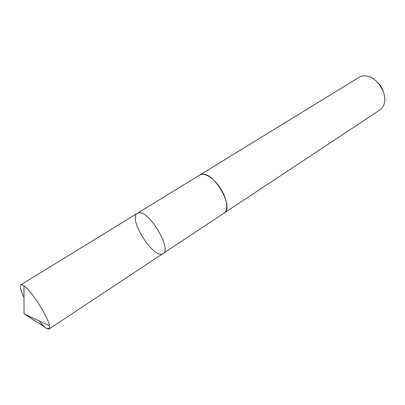 <?xml version="1.0" encoding="UTF-8"?>
<svg xmlns="http://www.w3.org/2000/svg" width="405" height="405" viewBox="0 0 405 405"><rect width="100%" height="100%" fill="white"/><g stroke="black" fill="none" stroke-linecap="round" stroke-linejoin="round"><path stroke-width="0.61" d="M199.69 175.092L201.614 174.322C213.465 170.869 234.854 207.735 224.167 213.04L163.048 253.51C172.211 249.333 149.232 210.499 138.89 212.817L137.406 213.293C127.479 218.437 154.189 260.339 163.048 253.51C172.211 249.333 149.232 210.499 138.89 212.817L137.406 213.293L20.858 284.781L21.804 284.669L23.956 285.778C31.367 290.598 48.205 317.009 49.445 325.762C49.774 327.513 49.643 328.592 49.045 328.997L47.613 328.987C45.532 328.111 42.616 325.382 38.86 320.795M23.991 297.473C20.559 290.274 19.511 286.041 20.858 284.781M137.406 213.293L199.898 174.965C204.373 172.049 214.078 178.246 220.598 188.543C227.18 198.799 228.703 210.21 224.173 213.045L223.97 213.172M199.893 174.96L359.164 77.264C361.366 75.932 363.943 75.538 366.889 76.079C377.257 77.613 387.286 93.342 384.299 103.391C383.545 106.292 382.102 108.459 379.966 109.897L224.173 213.045M377.141 82.013C380.133 84.594 382.168 87.789 383.251 91.591M49.602 327.827C47.658 330.029 45.917 327.645 44.11 326.693L24.042 313.84L49.445 325.762M163.048 253.51L49.045 328.997M24.042 313.84L23.956 285.778"/></g></svg>
